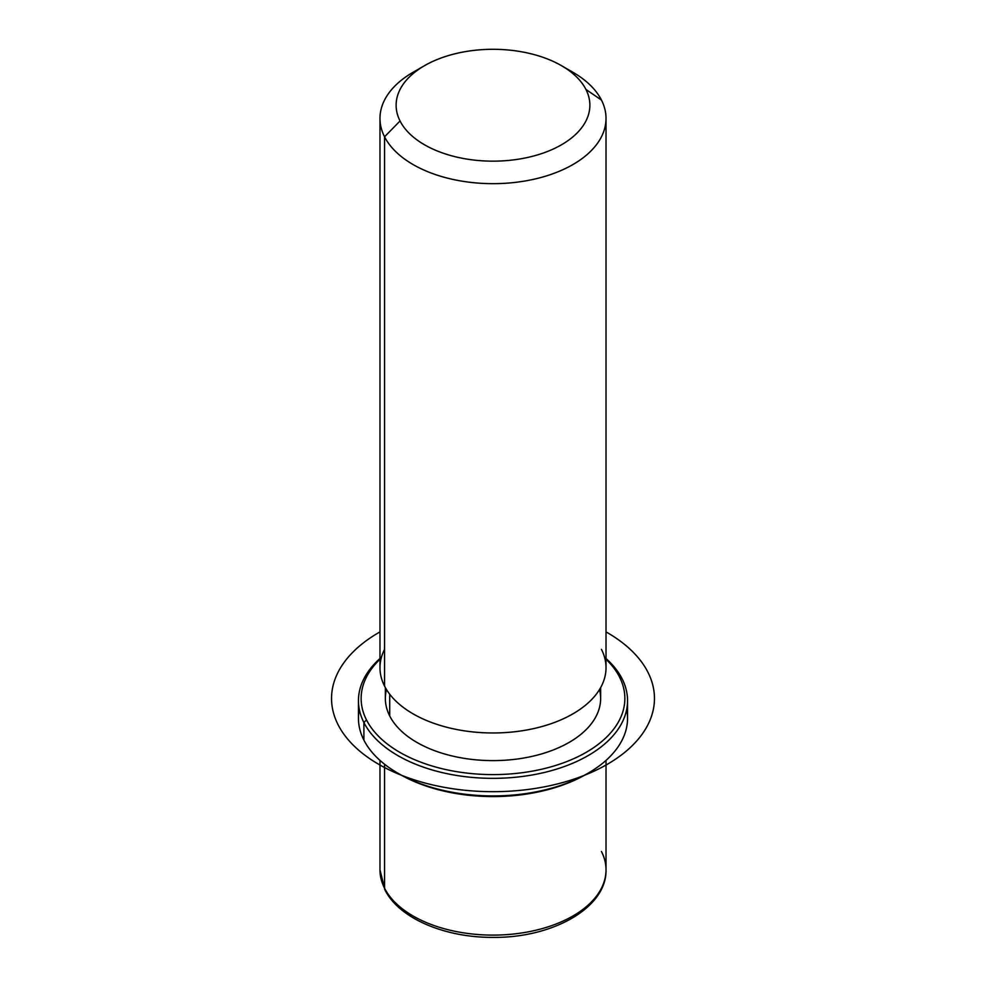 <?xml version="1.0" encoding="UTF-8"?>
<svg xmlns="http://www.w3.org/2000/svg" width="986" height="986" viewBox="0 0 986 986"><rect width="100%" height="100%" fill="white"/><g stroke="black" fill="none" stroke-linecap="round" stroke-linejoin="round"><path stroke-width="1.48" d="M600.634 687.612L600.634 698.47A107.634 62.143 180 0 1 508.308 759.984A107.634 62.143 180 0 1 389.716 715.972L389.716 694.206L389.716 715.972A107.634 62.143 180 0 1 385.353 698.47L385.353 687.612M384.552 649.343A113.02 65.249 0 0 0 384.552 686.083A113.02 65.249 0 0 0 524.823 730.33A113.02 65.249 0 0 0 601.448 649.343M419.223 68.983A113.02 65.249 0 0 0 379.98 118.419A113.02 65.249 0 0 0 384.552 136.783A113.02 65.249 0 0 0 509.072 183.002A113.02 65.249 0 0 0 606.02 118.419A113.02 65.249 0 0 0 601.448 100.042A113.02 65.249 0 0 0 566.765 68.983M606.02 118.419L606.02 667.707A113.02 65.249 180 0 1 509.072 732.302A113.02 65.249 180 0 1 384.552 686.083L384.552 136.783L384.552 686.083A113.02 65.249 180 0 1 379.98 667.707L379.98 118.419M561.502 65.68L572.915 72.274A113.02 65.249 180 0 1 601.448 100.042L585.955 89.479A96.874 55.931 0 0 0 561.502 65.68A96.874 55.931 0 0 0 424.498 65.68A96.874 55.931 0 0 0 400.045 120.982L384.552 136.783A113.02 65.249 180 0 1 413.085 72.274L424.498 65.68M384.552 136.783L400.045 120.982A96.874 55.931 0 0 0 520.275 158.894A96.874 55.931 0 0 0 585.955 89.479L601.448 100.042A113.02 65.249 180 0 1 524.823 181.03A113.02 65.249 180 0 1 384.552 136.783M400.045 120.982A96.874 55.931 180 0 1 465.725 51.568A96.874 55.931 180 0 1 585.955 89.479A96.874 55.931 180 0 1 520.275 158.894A96.874 55.931 180 0 1 400.045 120.982M379.98 760.391L379.98 869.849L384.91 889.791C398.862 918.299 444.859 937.698 493.062 937.378C552.493 938.08 606.92 907.761 606.02 869.849A113.02 65.249 180 0 1 509.072 934.445A113.02 65.249 180 0 1 384.552 888.226L384.552 764.224L384.552 888.226A113.02 65.249 180 0 1 379.98 869.849A113.02 65.249 0 0 0 384.552 888.226A5.386 4.215 153.1 0 0 384.91 889.791A5.386 4.215 -26.9 0 1 384.552 888.226A113.02 65.249 0 0 0 509.072 934.445A113.02 65.249 0 0 0 606.02 869.849A113.02 65.249 0 0 0 601.448 851.485M398.812 773.727A131.853 76.132 0 0 0 587.175 773.727M359.311 709.464A134.552 77.684 0 0 0 363.896 740.116A134.552 77.684 -0 0 0 397.851 773.172A134.552 77.684 -0 0 0 588.137 773.172A134.552 77.684 -0 0 0 626.689 709.464M588.137 773.172L586.239 774.269A131.853 76.132 180 0 1 399.761 774.269L397.851 773.172M619.528 677.037A131.853 76.132 180 0 1 530.123 771.52A131.853 76.132 180 0 1 366.472 719.903A131.853 76.132 180 0 1 379.98 659.264A131.853 76.132 0 0 0 366.472 719.903A131.853 76.132 -0 0 0 530.123 771.52A131.853 76.132 -0 0 0 619.528 677.037L622.104 678.799A134.552 77.684 0 0 0 606.02 658.525A134.552 77.684 180 0 1 622.104 678.799A134.552 77.684 180 0 1 530.875 775.206A134.552 77.684 180 0 1 363.896 722.541L363.896 740.116A134.552 77.684 180 0 1 358.448 718.252L358.448 700.664A134.552 77.684 0 0 0 363.896 722.541A134.552 77.684 0 0 0 512.128 777.56A134.552 77.684 0 0 0 627.552 700.664A134.552 77.684 0 0 0 622.104 678.799L619.528 677.037A131.853 76.132 0 0 0 606.02 659.264A131.853 76.132 180 0 1 619.528 677.037M386.475 689.522A107.634 62.143 0 0 0 389.716 715.972A107.634 62.143 0 0 0 515.961 759.183A107.634 62.143 0 0 0 599.513 689.522M627.552 700.664L627.552 718.252A134.552 77.684 180 0 1 512.128 795.135A134.552 77.684 180 0 1 363.896 740.116L363.896 722.541A134.552 77.684 180 0 1 379.98 658.525A134.552 77.684 0 0 0 358.448 700.664M363.896 722.541L366.472 719.903L363.896 722.541M379.98 631.903A161.457 93.214 0 0 0 378.834 764.384A161.457 93.214 0 0 0 607.166 764.384A161.457 93.214 0 0 0 607.166 632.556A161.457 93.214 0 0 0 606.02 631.903M606.02 869.849L606.02 760.391"/></g></svg>
